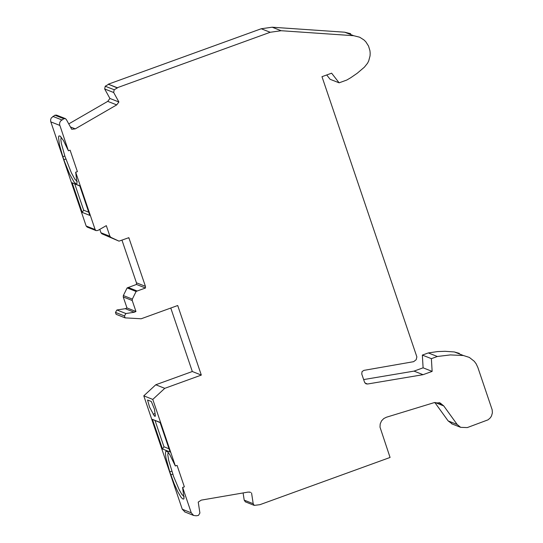<?xml version="1.0" encoding="UTF-8"?>
<svg xmlns="http://www.w3.org/2000/svg" width="543" height="543" viewBox="0 0 543 543"><rect width="100%" height="100%" fill="white"/><g stroke="black" fill="none" stroke-linecap="round" stroke-linejoin="round"><path stroke-width="0.81" d="M184.226 496.804L181.837 494.368L179.265 489.888L173.624 476.537L168.676 460.355L167.814 454.925L168.147 452.312M169.776 471.745L174.093 483.575L177.785 491.72L180.975 497.13L182.523 498.827L183.656 499.065L184.009 498.549L182.604 487.438L184.355 486.847L177.072 465.378L175.321 465.969L169.796 454.667L167.529 451.633L165.88 451.131L165.418 453.296L165.975 457.973L169.776 471.745M152.44 419.359L162.493 448.98L170.102 452.014L160.049 422.386L152.44 419.359L160.124 422.61M162.493 448.98L163.959 446.78L155.067 420.594M88.719 212.198L83.67 210.202L82.203 212.401L89.805 215.401L79.746 185.767L72.151 182.774L79.828 185.998M77.262 181.633L74.873 179.197L71.35 172.769L64.861 156.106L62.818 156.588L59.431 144.838L58.508 137.107L58.915 135.947L60.117 136.062L63.49 140.589L68.398 150.784L59.587 124.571L59.696 122.752L60.517 121.075L63.843 118.734L54.87 115.211L51.28 117.933L50.621 119.684L50.696 121.469L86.154 226.01L87.267 227.13M125.263 308.695L116.928 309.978L125.908 313.535L134.25 312.252L135.96 311.499L126.974 307.942L125.263 308.695L134.25 312.252M121.971 240.162L136.442 282.801L145.436 286.358L128.834 237.671L119.019 241.146L110.86 237.345L109.924 236.286L106.313 225.65L97.733 230.51L96.077 230.605L95.134 229.56L75.687 172.26L77.045 183.378L76.19 183.975L74.011 181.959L69.606 174.065L64.848 162.472L63.836 159.588L65.879 159.113M99.769 229.282L100.944 232.757L101.88 233.802L119.019 241.146M62.818 156.594L63.836 159.588M64.861 156.106L61.386 143.596L60.857 139.741L61.189 137.121M82.203 212.401L72.151 182.774M83.67 210.202L74.778 184.009M75.633 172.24L77.384 171.642L70.101 150.167L68.398 150.784M169.016 448.796L163.959 446.78M250.275 492.25L248.103 492.08L201.256 500.13L198.236 502.099L199.905 513.026L198.46 515.416L196.172 515.789L193.613 515.45L191.265 512.83L182.658 487.458L184.355 486.847M459.358 353.384L454.376 351.959L445.07 351.301L437.577 351.579L428.312 352.93L437.346 356.493L450.357 354.918L463.417 355.522L469.335 357.409L474.27 361.285L476.136 363.796L477.854 367.455L492.196 409.89L492.379 412.89L491.51 415.965L490.37 417.784L488.069 419.827L467.272 427.585L460.64 427.334L457.186 424.497L443.774 405.94L440.278 403.076L434.033 402.675L386.446 417.221L383.786 418.544L381.525 420.886L380.195 423.94L379.998 427.124L390.071 457.457L259.927 504.678L254.239 505.39L253.201 503.707L244.194 500.117L245.402 501.861M434.814 402.472L448.145 420.92L452.428 424.083M428.312 352.93L422.345 355.088L431.38 358.658L437.346 356.493M350.656 33.707L344.656 32.2L272.158 27.211L261.217 28.759L108.295 84.199L117.356 87.952L114.2 89.744L113.67 92.507L104.684 88.984L105.22 86.228L114.2 89.744M108.295 84.199L117.281 87.722L270.224 32.268L281.165 30.72L353.683 35.709L359.683 37.216L364.014 39.985L365.833 41.818L368.541 46.06L369.953 50.743L370.177 53.289L370.048 55.888L368.69 60.965L367.509 63.28L364.38 67.176L357.24 73.244L350.819 77.676L346.794 80.038L339.124 82.821L330.103 79.298L326.723 74.968M154.402 409.042L151.3 401.467L147.56 400.021L149.556 407.114L154.368 416.04L155.23 416.332L155.312 415.11L154.402 409.042M75.687 172.26L77.384 171.642M339.124 82.821L331.624 73.19L321.979 76.685L416.875 356.907L416.169 359.724L413.651 361.672L363.885 370.374L362.038 371.622L361.753 373.998L364.557 382.245L365.968 383.82L367.516 384.016L423.058 374.684L414.024 371.113L363.647 379.577M423.058 374.684L432.14 371.392L423.106 367.821L414.024 371.113M422.345 355.088L423.106 367.821M432.14 371.392L431.38 358.658M70.447 126.974L75.267 128.867L116.718 104.887L107.738 101.365L68.757 123.913M201.317 375.084L192.317 371.514L155.78 384.77L164.767 388.34L201.317 375.084L177.71 305.519L141.16 318.775L125.107 317.872L116.121 314.316L115.469 312.401L116.928 309.978M185.034 512.022L182.272 509.239L143.786 395.84L155.78 384.77M143.786 395.84L152.78 399.417L175.369 465.996M164.767 388.34L152.78 399.417M192.317 371.514L170.773 308.037M128.182 287.457L137.169 291.014L136.103 291.482L132.336 299.105L123.349 295.548L127.116 287.926L136.49 284.444L136.442 282.801M127.116 287.926L136.103 291.482M125.908 313.535L124.456 315.958L125.107 317.872M108.376 84.43L105.22 86.228M123.349 295.548L123.247 296.96L126.974 307.942M135.96 311.499L132.234 300.523L132.336 299.105M107.738 101.365L109.91 98.459L118.897 101.982L116.718 104.887M75.267 128.867L71.717 129.282L66.416 119.664L65.479 118.645L63.843 118.734M250.69 492.413L249.285 492.033M145.436 286.358L145.476 288L136.49 284.444M54.87 115.211L56.506 115.116L65.479 118.645M145.476 288L137.169 291.014M251.558 492.942L253.201 503.707M113.67 92.507L118.897 101.982M104.684 88.984L109.91 98.459M243.101 492.942L244.194 500.117M170.787 474.745L172.837 474.263M171.812 471.263L169.769 471.745M52.854 116.392L61.827 119.922M50.811 121.876L59.784 125.406M129.112 238.262L128.202 237.902M110.86 237.345L101.88 233.802M95.134 229.56L86.154 226.01M443.774 405.94L434.943 402.444M448.145 420.92L457.186 424.497M438.982 402.601L442.036 405.248M454.376 351.959L463.417 355.522M344.656 32.2L353.683 35.709M272.158 27.211L281.165 30.72M270.224 32.268L261.217 28.759M153.119 414.241L155.074 413.528M154.368 416.04L155.373 415.673M367.523 384.016L364.95 382.998M182.272 509.239L191.265 512.83M124.456 315.958L115.469 312.395M109.93 236.3L100.944 232.757M132.234 300.523L123.247 296.96M87.097 227.062L96.077 230.605M439.45 402.743L440.278 403.076M460.64 427.334L451.6 423.757M184.62 511.852L193.613 515.45M254.239 505.39L245.232 501.793"/></g></svg>
